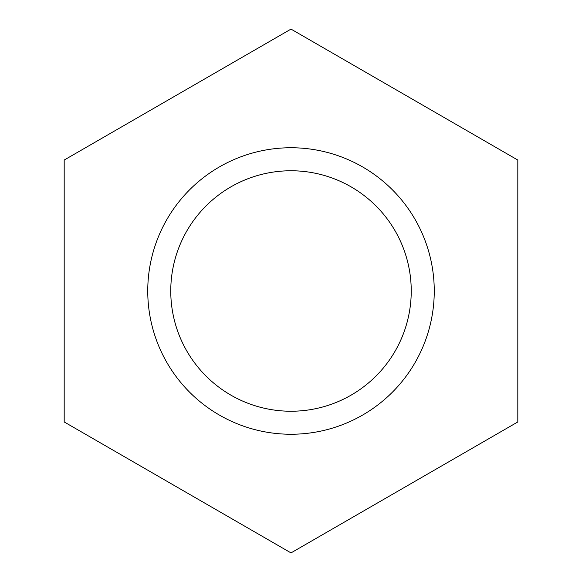 <?xml version="1.0" encoding="UTF-8"?>
<svg xmlns="http://www.w3.org/2000/svg" width="582" height="582" viewBox="0 0 582 582"><rect width="100%" height="100%" fill="white"/><g stroke="black" fill="none" stroke-linecap="round" stroke-linejoin="round"><path stroke-width="0.87" d="M64.187 421.95L291 552.9L517.813 421.95L517.813 160.05L291 29.1L64.187 160.05L64.187 421.95M291 170.766A120.234 120.234 0 0 1 395.127 351.121A120.234 120.234 0 0 1 186.873 351.121A120.234 120.234 0 0 1 291 170.766M411.234 291A120.234 120.234 0 0 1 230.879 395.127A120.234 120.234 0 0 1 230.879 186.873A120.234 120.234 0 0 1 411.234 291M434.252 291A143.252 143.252 0 0 1 219.378 415.061A143.252 143.252 0 0 1 219.378 166.939A143.252 143.252 0 0 1 434.252 291"/></g></svg>

